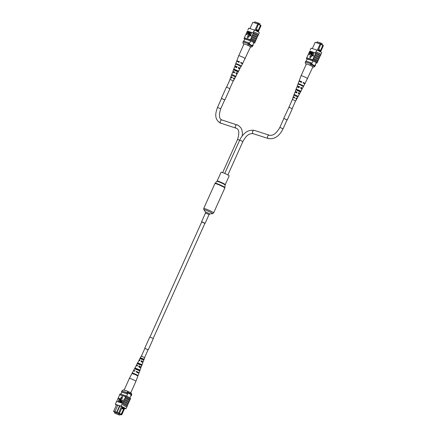 <?xml version="1.0" encoding="UTF-8"?>
<svg xmlns="http://www.w3.org/2000/svg" width="437" height="437" viewBox="0 0 437 437"><rect width="100%" height="100%" fill="white"/><g stroke="black" fill="none" stroke-linecap="round" stroke-linejoin="round"><path stroke-width="0.66" d="M149.957 337.069L201.741 221.843L202.151 221.914L204.931 223.274L153.141 338.506M204.898 223.345L201.708 221.914M217.145 181.005A4.436 0.41 -155.8 0 1 219.625 181.705A4.436 0.41 -155.8 0 1 223.902 183.693A4.436 0.41 -155.8 0 1 225.241 184.638L229.168 175.898A4.436 0.41 -155.8 0 0 227.835 174.947A4.436 0.41 -155.8 0 0 223.553 172.965A4.436 0.41 -155.8 0 0 221.073 172.26L217.145 181.005L214.917 183.562L203.718 208.471L203.871 209.787A4.807 0.448 -155.8 0 1 206.209 210.334A4.807 0.448 -155.8 0 1 211.169 212.606A4.807 0.448 -155.8 0 1 212.529 213.677L213.611 212.917A5.424 0.503 -155.8 0 0 211.978 211.759A5.424 0.503 -155.8 0 0 206.745 209.334A5.424 0.503 -155.8 0 0 203.718 208.471M115.707 413.577L116.247 413.839L115.707 413.577M118.318 414.413L118.859 414.68L118.318 414.413M118.323 414.287L114.587 413.091L119.902 415.15L118.323 414.287L118.717 413.407M119.902 415.15L120.301 414.265M114.587 413.091L114.986 412.206L114.396 411.982L114.947 412.282M116.521 404.886L113.631 411.326L114.953 411.752M119.929 405.907L117.007 412.408L119.459 413.32L119.137 413.522L113.811 411.73L114.931 412.326M120.23 414.423L121.415 414.806L124.255 408.475L122.169 407.333L121.934 407.863L124.021 409.016L123.534 409.354L120.978 414.582L121.24 414.669M120.978 414.582L119.137 413.522M115.821 412.435L114.975 412.2M115.805 412.468L118.547 413.309L120.262 414.342M120.852 394.19L121.808 392.065L127.62 393.928L128.014 393.049A5.736 0.53 -155.8 0 0 127.074 392.601L121.857 390.924L121.459 391.809A5.823 0.541 -155.8 0 0 121.808 392.065M129.865 397.872L131.242 394.808A5.146 0.475 -155.8 0 0 128.014 393.049M126.615 396.168L127.62 393.928A5.736 0.53 -155.8 0 0 126.675 393.48L127.074 392.601M124.774 408.136L121.836 414.68L121.415 414.806M117.793 405.219L114.898 411.659L116.679 412.228L119.574 405.793M118.585 413.26L121.502 406.486M130.789 395.818L131.209 395.949L131.603 395.07A5.823 0.541 -155.8 0 0 131.242 394.808M131.209 395.949A5.823 0.541 -155.8 0 0 130.849 395.687M126.675 393.48L121.459 391.809M116.581 412.544L116.679 412.228L116.908 412.725M121.912 407.863L119.459 413.32M122.169 407.333L122.371 406.842M122.327 406.94L124.168 407.945L124.266 408.469L124.49 407.967M119.405 413.358L121.278 414.38M121.694 408.349L123.534 409.354M115.155 412.091L114.898 411.659M113.811 411.73L113.631 411.326M121.972 390.962L123.321 389.848L127.467 391.181A4.37 0.404 24.2 0 1 131.417 393.333L131.766 394.453L131.526 394.982A5.337 0.497 -155.8 0 0 127.577 392.83L127.467 391.181M131.766 394.453A5.337 0.497 -155.8 0 0 127.812 392.3M125.113 406.284L124.785 406.104L125.113 406.284L124.785 406.104L125.053 405.978A5.823 0.541 24.2 0 1 126.741 407.071L125.949 408.835A5.823 0.541 -155.8 0 0 121.011 406.142L121.803 404.378A5.823 0.541 24.2 0 1 125.053 405.978M129.133 401.75L129.068 401.729A5.823 0.541 -155.8 0 0 127.429 400.685A5.823 0.541 -155.8 0 0 124.458 399.216L124.523 399.238A5.91 0.546 24.2 0 1 127.484 400.702A5.91 0.546 24.2 0 1 129.133 401.75L129.565 400.778A5.91 0.546 24.2 0 0 127.921 399.735A5.91 0.546 24.2 0 0 124.96 398.265L124.523 399.238M123.731 401.002A5.91 0.546 24.2 0 1 126.692 402.466A5.91 0.546 24.2 0 1 128.341 403.515L128.276 403.493A5.823 0.541 -155.8 0 0 126.637 402.45A5.823 0.541 -155.8 0 0 123.666 400.98L124.458 399.216M122.24 403.411L122.316 403.231A5.823 0.541 24.2 0 1 122.595 403.362L123.666 400.98M129.926 399.986L129.86 399.964A5.823 0.541 -155.8 0 0 128.221 398.926A5.823 0.541 -155.8 0 0 125.25 397.452L125.315 397.473A5.91 0.546 24.2 0 1 128.276 398.943A5.91 0.546 24.2 0 1 129.926 399.986L130.281 399.194A5.91 0.546 24.2 0 0 128.631 398.151A5.91 0.546 24.2 0 0 125.67 396.681L125.605 396.659A5.823 0.541 -155.8 0 0 125.326 396.534L125.687 395.742L119.995 393.912L119.64 394.709A5.823 0.541 -155.8 0 0 119.689 394.764L125.605 396.659M124.96 398.265L125.25 397.452M125.315 397.473L125.67 396.681M121.863 404.4A5.91 0.546 24.2 0 1 125.108 405.995A5.91 0.546 24.2 0 1 126.812 407.093L126.741 407.071M122.3 403.427A5.91 0.546 24.2 0 1 125.539 405.023A5.91 0.546 24.2 0 1 127.249 406.126L126.812 407.093M122.939 402.761A5.91 0.546 24.2 0 1 125.9 404.23A5.91 0.546 24.2 0 1 127.549 405.274L127.981 404.307A5.91 0.546 24.2 0 0 126.337 403.258A5.91 0.546 24.2 0 0 123.376 401.794M124.168 400.03A5.91 0.546 24.2 0 1 127.129 401.499A5.91 0.546 24.2 0 1 128.773 402.543L128.341 403.515M121.011 406.142L115.319 404.318L116.63 401.406L122.316 403.231M116.695 401.428L119.689 394.764M115.319 404.318A5.823 0.541 -155.8 0 0 116.433 405.088M118.629 398.681L118.788 398.32L119.76 398.67L118.214 401.701L119.274 398.888L118.629 398.681L119.257 398.921M119.623 398.997L119.787 398.637L120.759 398.986L119.208 402.018L120.268 399.205L119.623 398.997L120.257 399.238M121.393 399.56L119.804 402.209L119.476 402.067L120.273 400.292L121.377 399.101L121.437 400.702L120.639 402.477L120.312 402.335L121.3 399.505M123.048 399.686L121.825 402.859L120.956 402.477L121.093 401.565L122.327 400.876L123.048 399.686L121.661 402.772L120.956 402.477M120.732 398.091L122.213 398.566L122.327 396.419L120.732 398.091M129.516 400.734L129.86 399.964M128.724 402.493L129.068 401.729M127.932 404.258L128.276 403.493M127.549 405.274L127.484 405.257A5.823 0.541 -155.8 0 0 122.873 402.745M127.194 406.071L127.254 405.924A5.823 0.541 -155.8 0 0 127.205 405.869L127.484 405.257M116.548 401.581L116.045 402.532M130.27 399.227L130.264 399.227A5.823 0.541 24.2 0 1 130.27 399.227L130.625 398.435A5.823 0.541 -155.8 0 0 125.687 395.742M125.326 396.534L119.64 394.709M124.725 408.256L125.184 408.404A5.823 0.541 -155.8 0 0 121.896 406.612L117.755 405.208M117.728 405.274L116.084 404.744A5.823 0.541 -155.8 0 0 116.471 405.001M124.649 408.415L125.949 408.835M122.163 401.237L121.262 401.598L121.328 402.248L121.661 402.357L122.163 401.237M122.152 401.27L121.426 401.69L121.491 402.34M121.267 399.489L120.437 400.347L119.804 402.209M121.377 399.101L120.639 402.477M120.596 398.899L119.372 402.073M119.596 398.577L118.378 401.75M120.568 398.003L122.213 398.566M122.049 398.478L122.163 396.332M124.124 390.104A3.572 0.333 24.2 0 1 126.533 390.869A3.572 0.333 24.2 0 1 126.659 390.918M131.985 373.482A3.212 0.3 24.2 0 1 134.241 374.181A3.212 0.3 24.2 0 1 137.475 375.776L137.644 375.317A3.179 0.295 -155.8 0 0 134.449 373.739A3.179 0.295 -155.8 0 0 132.214 373.045A3.179 0.295 -155.8 0 0 132.214 373.061L131.985 373.498A3.212 0.3 24.2 0 1 131.985 373.482L129.39 378.371A3.572 0.333 24.2 0 1 131.816 379.114A3.572 0.333 24.2 0 1 135.803 381.146A3.572 0.333 24.2 0 1 135.912 381.299A3.572 0.333 24.2 0 1 135.912 381.304L130.734 392.825M138.223 364.168L138.605 363.398L141.004 364.474M133.269 374.198L133.487 373.755L134.492 374.291M135.574 374.777L136.655 375.181M135.661 369.347L136.044 368.577L138.829 369.828M140.785 358.99L141.167 358.22L143.167 359.116M141.441 360.689L143.216 361.71L141.441 360.689L141.075 361.459L142.915 362.513L141.195 367.124L140.13 366.862L139.791 367.659M141.927 362.197L142.271 361.404M135.912 381.299L137.846 376.115A3.212 0.3 24.2 0 0 137.846 376.099L138.021 375.64A3.179 0.295 -155.8 0 1 138.016 375.651A3.179 0.295 -155.8 0 0 138.016 375.651L138.879 373.345A3.021 0.279 -155.8 0 0 138.786 373.22A3.021 0.279 -155.8 0 0 136.158 371.821L136.371 371.379A2.988 0.279 24.2 0 1 138.961 372.761A2.988 0.279 24.2 0 1 139.048 372.887L140.894 367.932L138.616 366.643L138.982 365.867L140.512 366.763L140.13 366.862M139.611 367.501L139.955 366.714M136.371 371.379L138.185 372.439L137.715 372.543A2.988 0.279 24.2 0 0 139.048 372.887M137.3 372.81L137.497 372.357M134.782 371.106L134.399 370.8L134.886 370.882M137.42 365.545L137.114 365.288L137.508 365.354M139.9 360.317L139.66 360.11L139.977 360.154M141.752 365.632L142.052 364.829M138.573 363.464L140.976 364.54M136 368.664L138.791 369.915M141.146 358.264L143.15 359.165M143.216 361.71L144.718 357.674L141.211 356.1L139.195 359.902L140.009 360.093L139.638 360.864L138.791 360.662L136.486 365.01L137.546 365.272L137.18 366.042L136.082 365.769L134.52 368.708L139.359 370.718L139.66 369.91L134.929 367.938M142.063 362.317L142.402 361.519M138.982 365.867L141.195 367.124M134.733 371.204A2.988 0.279 24.2 0 1 133.689 370.571A2.988 0.279 24.2 0 1 133.602 370.439A2.988 0.279 24.2 0 1 134.935 370.784L134.727 371.226A3.021 0.279 -155.8 0 0 133.372 370.871L132.214 373.045M137.382 365.627L136.486 365.01M139.873 360.383L139.195 359.902M137.234 363.589L141.375 365.31L141.675 364.502L137.639 362.83L137.234 363.589M139.96 358.477L143.385 359.902L143.68 359.094L140.364 357.717L139.96 358.477M136.584 371.57L136.382 372.013M139.157 366.02L138.797 366.796M141.577 360.804L141.217 361.579M136.562 375.399L136.748 374.946L133.11 373.433L132.892 373.875M138.595 370.401L138.922 369.604L135.667 368.254L135.284 369.025M140.763 365.059L141.085 364.261L138.229 363.071L137.846 363.846M142.926 359.711L143.249 358.914L140.796 357.898L140.414 358.668M137.644 375.317L136.748 374.946M133.11 373.433L132.214 373.061M139.66 369.91L138.922 369.604M135.667 368.254L134.924 367.943M141.675 364.502L141.085 364.261M138.229 363.071L137.639 362.83M143.68 359.094L143.249 358.914M140.796 357.898L140.364 357.717M254.41 22.577L254.738 21.85L258.469 23.046L260.053 23.909L259.709 24.674M258.469 23.046L258.136 23.795M254.935 30.246L257.781 23.915L252.805 22.32L249.986 28.585M252.805 22.32L258.546 23.986L255.956 30.317L258.043 31.453L258.278 30.923L256.191 29.787M258.562 24.051L260.447 25.368L258.611 24.368M260.654 25.133L261.009 25.674L260.392 25.051M244.824 39.013L243.851 41.182M250.63 40.881L249.21 44.044M253.859 42.64L252.444 45.792M261.009 25.674L258.207 31.912M243.174 42.039A5.823 0.541 24.2 0 1 243.032 41.93L248.249 43.602A5.823 0.541 24.2 0 1 248.68 43.809M248.249 43.602L248.648 42.722L243.431 41.051L243.032 41.93M248.648 42.722A5.823 0.541 24.2 0 1 249.603 43.176M252.826 44.935A5.736 0.53 24.2 0 1 253.181 45.191L252.668 46.038M260.447 25.368L258.191 30.393L258.289 30.918L260.742 25.461M257.917 31.748L258.043 31.464L257.759 31.661M258.633 24.314L257.781 23.915L257.994 23.729M255.935 30.317L255.787 30.65M258.191 30.393L256.35 29.394M246.561 44.738L247.364 45L248.74 43.826A5.337 0.497 24.2 0 1 252.695 45.978L251.313 47.152A4.37 0.404 -155.8 0 0 247.364 45M250.521 46.896L251.313 47.152M250.494 46.901A3.572 0.333 -155.8 0 0 250.532 46.874A3.572 0.333 -155.8 0 0 247.588 45.191A3.572 0.333 -155.8 0 0 244.043 43.919L243.223 43.667L242.874 42.547L243.114 42.018L248.74 43.826M248.506 44.355A5.337 0.497 24.2 0 1 252.455 46.508M243.223 43.667A4.37 0.404 -155.8 0 0 243.906 44.175M257.098 33.223L256.77 33.043M256.453 38.888L256.956 37.943A5.91 0.546 -155.8 0 0 255.306 36.894A5.91 0.546 -155.8 0 0 252.346 35.43L251.843 36.375A5.823 0.541 24.2 0 1 254.815 37.85A5.823 0.541 24.2 0 1 256.453 38.888L256.109 39.658M257.246 37.129L257.748 36.178A5.91 0.546 -155.8 0 0 256.098 35.135A5.91 0.546 -155.8 0 0 253.138 33.665L252.635 34.616A5.823 0.541 24.2 0 1 255.607 36.085A5.823 0.541 24.2 0 1 257.246 37.129L256.901 37.893M255.661 40.652L256.164 39.701A5.91 0.546 -155.8 0 0 254.514 38.658A5.91 0.546 -155.8 0 0 251.554 37.189L251.051 38.139A5.823 0.541 24.2 0 1 254.023 39.609A5.823 0.541 24.2 0 1 255.661 40.652L255.317 41.417M250.406 39.745A5.91 0.546 -155.8 0 1 253.367 41.215A5.91 0.546 -155.8 0 1 255.011 42.258L255.372 41.466A5.91 0.546 -155.8 0 0 253.722 40.422A5.91 0.546 -155.8 0 0 250.762 38.953L250.341 39.729A5.823 0.541 -155.8 0 0 250.062 39.603L249.707 40.395A5.823 0.541 24.2 0 1 254.645 43.088L253.782 42.81M255.727 40.674A5.91 0.546 -155.8 0 0 254.077 39.625A5.91 0.546 -155.8 0 0 251.117 38.161M253.138 33.665L253.351 33.026A5.823 0.541 24.2 0 0 253.072 32.901L253.214 32.742A5.91 0.546 -155.8 0 1 256.453 34.337A5.91 0.546 -155.8 0 1 258.158 35.441L258.595 34.468A5.91 0.546 -155.8 0 0 256.89 33.37A5.91 0.546 -155.8 0 0 253.651 31.775L253.149 32.726A5.823 0.541 24.2 0 1 258.092 35.419L258.01 35.594A5.823 0.541 -155.8 0 0 257.961 35.539L257.693 36.129M257.311 37.145A5.91 0.546 -155.8 0 0 255.661 36.102A5.91 0.546 -155.8 0 0 252.701 34.632M256.519 38.909A5.91 0.546 -155.8 0 0 254.869 37.866A5.91 0.546 -155.8 0 0 251.909 36.397M253.351 33.026L247.435 31.131L247.091 31.726L244.015 38.565L249.707 40.395M258.54 34.414L259.316 32.682A5.823 0.541 24.2 0 0 254.378 29.995L248.691 28.165L247.894 29.929M255.011 42.258L254.946 42.236A5.823 0.541 24.2 0 1 255 42.291L254.645 43.088M251.652 32.699L250.428 35.419L251.237 35.719L251.073 36.08L250.101 35.73L251.652 32.699L250.603 35.479M250.652 32.376L249.429 35.102L250.243 35.397L250.079 35.758L249.106 35.408L250.652 32.376L249.609 35.157M250.221 32.24L249.423 34.015L248.32 35.206L248.429 33.693L249.227 31.917L248.473 34.84L250.062 32.185L250.385 32.327L249.587 34.102L248.363 35.228M249.385 31.972L248.637 34.927M248.516 31.693L248.904 31.923L248.773 32.835L247.539 33.523L246.981 34.763L246.654 34.621L248.041 31.54L248.74 31.83L248.609 32.742L247.375 33.431L246.654 34.621M247.533 37.975L249.298 36.397L247.653 35.829L247.533 37.975L249.134 36.309M250.762 38.953L251.051 38.139M251.554 37.189L251.843 36.375M252.346 35.43L252.635 34.616M254.378 29.995L253.586 31.754M253.214 32.742L253.651 31.775M244.775 39.128A5.823 0.541 24.2 0 1 244.015 38.565M254.946 42.236A5.823 0.541 -155.8 0 0 250.341 39.729M244.37 37.773L250.062 39.603M246.452 39.461L250.587 40.859A5.823 0.541 24.2 0 1 253.881 42.657L253.853 42.646M244.818 39.024A5.823 0.541 24.2 0 1 244.78 38.997L246.424 39.527M253.072 32.901L247.38 31.076M247.533 33.07L248.44 32.709L248.374 32.059L248.041 31.95L247.533 33.07M248.462 32.092L247.713 33.13M250.073 35.31L250.079 35.758M249.915 35.67L249.106 35.408M251.073 35.632L251.073 36.08M250.909 35.992L250.101 35.73M245.212 58.656A3.572 0.333 -155.8 0 0 245.244 58.629A3.572 0.333 -155.8 0 0 242.486 57.029A3.572 0.333 -155.8 0 0 238.76 55.674A3.572 0.333 -155.8 0 0 238.728 55.696A3.572 0.333 -155.8 0 0 238.728 55.701L244.01 43.946A3.572 0.333 -155.8 0 0 244.015 43.99M233.844 72.897L234.188 72.116L233.467 71.635L234.653 71.99L234.298 72.777M238.509 62.393L238.706 61.945L237.69 61.289L239.29 61.786L239.088 62.234M236.177 67.648L236.521 66.866L235.647 66.293L237.051 66.719L236.69 67.506M233.997 69.073L238.531 71.165L238.127 71.925L233.702 69.882L233.997 69.073L234.691 69.39L234.369 70.188M234.691 69.39L238.531 71.165M236.007 63.644A3.021 0.279 24.2 0 1 238.941 64.774A3.021 0.279 24.2 0 1 241.251 66.069L241.022 66.5A2.988 0.279 -155.8 0 0 238.733 65.222A2.988 0.279 -155.8 0 0 235.838 64.108L236.007 63.644L236.859 64.037L236.674 64.496M236.859 64.037L241.251 66.069M239.957 66.178L240.175 65.736L236.783 64.217M237.225 71.679L237.608 70.909L234.62 69.565M234.653 71.99L232.883 71.373L234.188 72.116M234.751 71.963L234.39 72.75L232.582 72.181L230.862 76.792L231.14 77.032M233.751 72.924L234.095 72.143M239.29 61.786L239.438 61.748A3.212 0.3 -155.8 0 0 236.794 60.885A3.212 0.3 -155.8 0 0 237.985 61.688M239.438 61.748L239.23 62.196A3.179 0.295 24.2 0 0 236.619 61.349L234.904 65.954L236.521 66.866M237.051 66.719L234.904 65.954M237.171 66.686L236.81 67.473L234.603 66.763L232.883 71.373M236.056 67.68L236.401 66.899M232.26 77.262L230.862 76.792M232.331 77.24L231.971 78.026L230.561 77.595L229.917 79.326L233.238 80.894M233.746 76.109L231.697 75.306L231.998 74.498L235.805 76.257L235.396 77.016L233.746 76.109M237.116 64.529A3.021 0.279 24.2 0 1 236.739 64.332M237.564 70.996L234.587 69.658M240.115 65.85A3.021 0.279 24.2 0 1 239.711 65.697M241.257 63.163A3.212 0.3 -155.8 0 0 242.65 63.518L250.532 46.874M242.65 63.518A3.212 0.3 -155.8 0 0 240.88 62.415L240.678 62.868A3.179 0.295 24.2 0 1 242.42 63.955L240.115 68.298L238.618 67.358L238.258 68.139L239.711 69.062L237.406 73.405L236.198 72.635L235.838 73.416L237.001 74.164L234.696 78.513L233.773 77.912L233.413 78.693L234.292 79.272L233.429 80.9M238.411 67.801L240.115 68.298M236.024 73.012L237.406 73.405M234.33 78.463L234.696 78.513M240.181 66.118L240.399 65.676M237.455 71.613L237.837 70.843M240.694 62.83L241.754 63.114L240.842 62.507M238.449 67.724L239.372 67.964L238.58 67.435M236.051 72.946L236.821 73.143L236.166 72.695M231.998 74.498L232.533 74.749M235.27 76.011L235.805 76.257M316.77 42.597L317.098 41.87L320.834 43.066L322.413 43.929L322.069 44.694M320.834 43.066L320.501 43.815M317.3 50.266L320.146 43.935L315.164 42.34L312.351 48.605M315.164 42.34L320.905 44.006L318.316 50.337L320.403 51.473L320.643 50.943L318.557 49.807M320.927 44.071L322.812 45.388L320.971 44.388M323.014 45.153L323.369 45.694L322.752 45.071M307.189 59.033L306.211 61.202M312.996 60.901L311.57 64.064M308.812 59.481L312.947 60.88A5.823 0.541 24.2 0 1 316.241 62.677L314.804 65.812M323.369 45.694L320.567 51.932M305.534 62.059A5.823 0.541 24.2 0 1 305.397 61.95L310.614 63.622A5.823 0.541 24.2 0 1 311.046 63.829M310.614 63.622L311.007 62.742L305.791 61.071L305.397 61.95M311.007 62.742A5.823 0.541 24.2 0 1 311.963 63.196M315.192 64.955A5.736 0.53 24.2 0 1 315.541 65.211L315.028 66.058M322.812 45.388L320.55 50.413L320.643 50.943L323.101 45.481M320.277 51.768L320.403 51.484L320.124 51.681M320.993 44.334L320.146 43.935L320.359 43.749M318.316 50.337L318.147 50.67M320.55 50.413L318.715 49.414M308.921 64.758L309.729 65.02L311.106 63.846A5.337 0.497 24.2 0 1 315.055 65.998L313.679 67.172A4.37 0.404 -155.8 0 0 309.729 65.02M312.881 66.916L313.679 67.172M306.392 63.944L305.583 63.687L305.234 62.567L305.474 62.038L311.106 63.846M310.865 64.376A5.337 0.497 24.2 0 1 314.82 66.528M305.583 63.687A4.37 0.404 -155.8 0 0 306.266 64.195M319.458 53.243L319.13 53.063M318.813 58.908L319.316 57.963A5.91 0.546 -155.8 0 0 317.666 56.914A5.91 0.546 -155.8 0 0 314.706 55.45L314.208 56.395A5.823 0.541 24.2 0 1 317.18 57.87A5.823 0.541 24.2 0 1 318.813 58.908L318.469 59.678M319.605 57.149L320.108 56.198A5.91 0.546 -155.8 0 0 318.458 55.155A5.91 0.546 -155.8 0 0 315.498 53.685L315.001 54.636A5.823 0.541 24.2 0 1 317.972 56.105A5.823 0.541 24.2 0 1 319.605 57.149L319.261 57.913M318.021 60.672L318.524 59.722A5.91 0.546 -155.8 0 0 316.874 58.678A5.91 0.546 -155.8 0 0 313.913 57.209L313.411 58.159A5.823 0.541 24.2 0 1 316.388 59.629A5.823 0.541 24.2 0 1 318.021 60.672L317.677 61.437M312.766 59.765A5.91 0.546 -155.8 0 1 315.727 61.235A5.91 0.546 -155.8 0 1 317.377 62.278L317.732 61.486A5.91 0.546 -155.8 0 0 316.082 60.443A5.91 0.546 -155.8 0 0 313.121 58.973L312.701 59.749A5.823 0.541 -155.8 0 0 312.422 59.623L312.067 60.415A5.823 0.541 24.2 0 1 317.005 63.108L316.148 62.83M318.087 60.694A5.91 0.546 -155.8 0 0 316.437 59.645A5.91 0.546 -155.8 0 0 313.476 58.181M315.498 53.685L315.711 53.046A5.823 0.541 24.2 0 0 315.432 52.921L315.574 52.762A5.91 0.546 -155.8 0 1 318.819 54.357A5.91 0.546 -155.8 0 1 320.523 55.461L320.955 54.488A5.91 0.546 -155.8 0 0 319.25 53.39A5.91 0.546 -155.8 0 0 316.011 51.795L315.514 52.746A5.823 0.541 24.2 0 1 320.452 55.439L320.37 55.614A5.823 0.541 -155.8 0 0 320.321 55.559L320.053 56.149M319.671 57.165A5.91 0.546 -155.8 0 0 318.027 56.122A5.91 0.546 -155.8 0 0 315.066 54.652M318.879 58.929A5.91 0.546 -155.8 0 0 317.229 57.886A5.91 0.546 -155.8 0 0 314.269 56.417M315.711 53.046L309.795 51.151L306.736 57.793M320.9 54.434L321.681 52.702A5.823 0.541 24.2 0 0 316.743 50.015L311.051 48.185L310.259 49.949M317.377 62.278L317.311 62.256A5.823 0.541 24.2 0 1 317.36 62.311L317.005 63.108M314.012 52.719L312.788 55.444L313.597 55.739L313.438 56.1L312.466 55.75L314.012 52.719L312.968 55.499M313.018 52.396L311.789 55.122L312.602 55.417L312.439 55.778L311.466 55.428L313.018 52.396L311.969 55.177M312.586 52.26L311.789 54.035L310.685 55.226L310.789 53.713L311.586 51.937L310.833 54.86L312.422 52.205L312.75 52.347L311.952 54.122L310.729 55.248M311.75 51.992L310.997 54.947M310.882 51.713L311.27 51.943L311.133 52.855L309.899 53.543L309.341 54.783L309.014 54.641L310.401 51.561L311.106 51.85L310.969 52.762L309.735 53.451L309.014 54.641M309.899 57.995L311.657 56.417L310.013 55.849L309.899 57.995L311.494 56.329M313.121 58.973L313.411 58.159M313.913 57.209L314.208 56.395M314.706 55.45L315.001 54.636M316.743 50.015L315.951 51.774M315.574 52.762L316.011 51.795M307.135 59.148A5.823 0.541 24.2 0 1 306.375 58.585L312.067 60.415M312.422 59.623L306.73 57.793L306.375 58.585M317.311 62.256A5.823 0.541 -155.8 0 0 312.701 59.749M307.184 59.044A5.823 0.541 24.2 0 1 307.14 59.017L308.784 59.547M315.432 52.921L309.746 51.096M309.899 53.09L310.8 52.73L310.734 52.079L310.401 51.97L309.899 53.09M310.401 51.97L310.073 53.15M310.887 52.161L310.565 52.058M312.439 55.33L312.439 55.778M312.275 55.69L311.466 55.428M313.433 55.652L313.438 56.1M313.274 56.012L312.466 55.75M307.572 78.676A3.572 0.333 -155.8 0 0 307.61 78.649A3.572 0.333 -155.8 0 0 304.851 77.049A3.572 0.333 -155.8 0 0 301.126 75.694A3.572 0.333 -155.8 0 0 301.088 75.716A3.572 0.333 -155.8 0 0 301.088 75.721L306.37 63.966A3.572 0.333 -155.8 0 0 306.375 64.01M312.854 66.921A3.572 0.333 -155.8 0 0 312.892 66.894A3.572 0.333 -155.8 0 0 309.948 65.211A3.572 0.333 -155.8 0 0 306.408 63.939A3.572 0.333 -155.8 0 0 306.37 63.966M296.204 92.917L296.554 92.136L295.833 91.655L297.018 92.01L296.657 92.797M300.869 82.413L301.071 81.965L300.05 81.309L301.656 81.806L301.448 82.254M298.537 87.668L298.886 86.887L298.012 86.313L299.411 86.739L299.055 87.526M296.362 89.093L300.891 91.186L300.487 91.945L296.062 89.902L296.362 89.093L297.056 89.41L296.734 90.208M297.056 89.41L300.891 91.186M298.367 83.664A3.021 0.279 24.2 0 1 301.301 84.794A3.021 0.279 24.2 0 1 303.611 86.089L303.382 86.521A2.988 0.279 -155.8 0 0 301.093 85.242A2.988 0.279 -155.8 0 0 298.198 84.128L298.367 83.664L299.219 84.057L299.034 84.516M299.219 84.057L303.611 86.089M302.317 86.198L302.535 85.756L299.148 84.237M299.591 91.699L299.973 90.929L296.985 89.585M297.018 92.01L295.243 91.393L296.554 92.136M297.111 91.983L296.75 92.77L294.942 92.202L293.227 96.812L293.506 97.052M296.111 92.944L296.455 92.163M301.656 81.806L301.798 81.768A3.212 0.3 -155.8 0 0 299.154 80.905A3.212 0.3 -155.8 0 0 300.345 81.708M301.798 81.768L301.59 82.216A3.179 0.295 24.2 0 0 298.984 81.369L297.264 85.974L298.886 86.887M299.411 86.739L297.264 85.974M299.531 86.706L299.17 87.493L296.963 86.783L295.243 91.393M298.422 87.7L298.766 86.919M294.62 97.282L293.227 96.812M294.691 97.26L294.33 98.046L292.927 97.615L292.282 99.346L295.598 100.914M296.106 96.129L294.063 95.326L294.358 94.518L298.165 96.277L297.761 97.036L296.106 96.129M299.476 84.549A3.021 0.279 24.2 0 1 299.099 84.352M299.929 91.016L296.947 89.678M302.48 85.87A3.021 0.279 24.2 0 1 302.076 85.718M303.622 83.183A3.212 0.3 -155.8 0 0 305.015 83.538L312.892 66.894M305.015 83.538A3.212 0.3 -155.8 0 0 303.245 82.435L303.038 82.888A3.179 0.295 24.2 0 1 304.786 83.975L302.475 88.318L300.978 87.378L300.618 88.159L302.071 89.082L299.766 93.425L298.558 92.655L298.198 93.436L299.361 94.184L297.056 98.533L296.139 97.932L295.778 98.713L296.652 99.292L295.789 100.92M300.776 87.821L302.475 88.318M298.384 93.032L299.766 93.425M296.69 98.483L297.056 98.533M302.546 86.138L302.765 85.696M299.815 91.633L300.197 90.863M303.054 82.85L304.119 83.134L303.202 82.527M300.809 87.744L301.732 87.984L300.946 87.455M298.411 92.966L299.181 93.163L298.531 92.715M294.358 94.518L294.893 94.769M297.63 96.031L298.165 96.277M224.689 99.915L221.357 98.347L226.388 87.154L226.841 87.231L229.917 88.738L224.886 99.936L221.357 98.347M287.054 119.935L283.717 118.367L288.999 107.196L292.277 108.758L287.246 119.957L283.717 118.367M144.723 348.262L148.252 349.846L153.283 338.653L152.699 338.238L149.754 337.064L144.723 348.262L148.056 349.824M203.871 209.787L205.385 211.847L209.989 213.917L209.033 214.611L205.494 213.021L201.566 221.761M225.241 184.638L224.809 188.008A5.424 0.503 -155.8 0 0 223.176 186.845A5.424 0.503 -155.8 0 0 217.943 184.419A5.424 0.503 -155.8 0 0 214.917 183.562M224.918 187.599A5.353 0.497 -155.8 0 0 223.296 186.468A5.353 0.497 -155.8 0 0 218.205 184.103A5.353 0.497 -155.8 0 0 215.151 183.207M225.142 185.02A4.507 0.421 -155.8 0 0 223.782 184.07A4.507 0.421 -155.8 0 0 219.494 182.082A4.507 0.421 -155.8 0 0 216.927 181.328M221.248 123.414A1.748 1.338 -72.2 0 1 221.062 123.371A1.748 1.338 -72.2 0 1 220.882 123.294A1.748 1.338 -72.2 0 1 220.357 121.18A1.748 1.338 -72.2 0 1 222.127 120.044L221.564 119.804C219.09 118.689 218.8 115.024 220.69 108.813L224.738 99.805M236.231 128.238A1.748 1.338 -72.2 0 1 236.117 128.205L219.887 122.873C214.114 118.585 215.463 113.199 217.5 107.382L220.69 108.813M222.641 172.62L237.553 139.436L239.651 140.206M237.553 139.436C239.443 133.225 239.154 129.56 236.685 128.445L236.117 128.205A1.748 1.338 -72.2 0 1 235.936 128.128A1.748 1.338 -72.2 0 1 235.417 126.014A1.748 1.338 -72.2 0 1 237.187 124.878A1.748 1.338 -72.2 0 1 237.362 124.955M269.613 135.306A1.748 1.338 107.8 0 0 269.432 135.23A1.748 1.338 107.8 0 0 267.663 136.366A1.748 1.338 107.8 0 0 268.187 138.48A1.748 1.338 107.8 0 0 268.367 138.556C274.403 139.501 279.298 136.257 283.05 128.833L287.098 119.825M254.553 130.472A1.748 1.338 107.8 0 0 254.378 130.395L269.432 135.23C273.049 135.951 276.523 133.34 279.866 127.402L283.05 128.833M224.711 173.445L239.689 140.124L242.874 141.555C245.436 136.797 248.604 132.946 253.307 133.722A1.748 1.338 107.8 0 0 253.498 133.766M239.689 140.124C243.442 132.701 248.336 129.456 254.378 130.395A1.748 1.338 107.8 0 0 252.608 131.532A1.748 1.338 107.8 0 0 253.127 133.646A1.748 1.338 107.8 0 0 253.307 133.722L268.367 138.556M144.915 348.284L141.402 356.106M148.105 349.715L144.587 357.537M224.809 188.008L213.611 212.917M209.989 213.917L212.529 213.677M205.385 211.847L205.494 213.021M209.033 214.611L205.106 223.351M129.39 378.371L124.119 390.104M134.525 368.702L133.602 370.439M242.24 135.874L242.42 133.575L241.983 130.204L240.984 127.904L238.356 125.381L222.127 120.044M217.5 107.382L221.554 98.374M226.59 87.16L230.108 79.326M230.873 77.628L231.233 76.836M229.775 88.591L233.298 80.758M234.063 79.059L234.418 78.267M292.14 108.611L295.658 100.778M296.423 99.079L296.778 98.287M227.863 174.964L242.874 141.555M279.866 127.402L283.913 118.394M288.95 107.18L292.473 99.346M293.238 97.648L293.593 96.856M236.794 60.885L238.728 55.701M299.154 80.905L301.088 75.721"/></g></svg>
